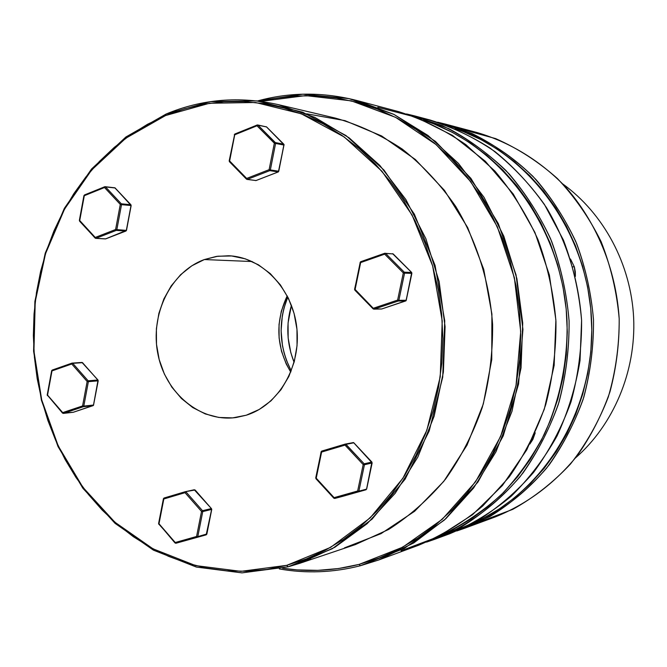 <?xml version="1.0" encoding="UTF-8"?>
<svg xmlns="http://www.w3.org/2000/svg" width="667" height="667" viewBox="0 0 667 667"><rect width="100%" height="100%" fill="white"/><g stroke="black" fill="none" stroke-linecap="round" stroke-linejoin="round"><path stroke-width="1" d="M562.756 183.942C603.702 213.457 631.049 264.282 633.65 317.892C636.051 371.511 613.565 424.662 575.546 457.87C613.565 424.662 636.051 371.511 633.65 317.892C631.049 264.282 603.702 213.457 562.756 183.942M461.122 129.098L495.623 138.603C517.926 148.433 538.511 161.739 557.387 178.514C574.904 197.073 589.486 218.142 601.142 241.721C610.839 266.358 616.858 292.021 619.193 318.718C619.318 345.506 615.683 371.619 608.287 397.04C598.849 421.586 586.26 443.897 570.518 463.982C553.268 482.416 533.992 497.549 512.69 509.388L479.456 521.944M456.753 530.982L489.861 516.55C510.805 503.618 529.69 487.519 546.506 468.259C561.814 447.432 574.02 424.479 583.125 399.4C590.245 373.503 593.697 346.957 593.505 319.768C591.162 292.68 585.251 266.575 575.754 241.446C564.349 217.325 550.058 195.614 532.875 176.296C514.34 158.688 494.039 144.422 471.978 133.5L437.669 122.211L445.106 124.029C478.756 133.975 510.047 152.943 536.093 179.698C552.384 198.824 565.916 220.16 576.688 243.697C585.668 268.151 591.27 293.513 593.505 319.768C593.73 346.123 590.512 371.886 583.85 397.082C575.313 421.519 563.832 444.014 549.391 464.574C525.955 493.638 496.565 515.449 463.99 528.489L456.753 530.982M455.119 128.631C529.323 153.152 587.56 231.899 591.554 319.86C595.773 407.804 545.131 491.646 473.528 522.961L482.416 518.726L499.4 508.879L515.458 497.148L530.398 483.633L544.055 468.451L556.245 451.742L566.842 433.683L575.696 414.457L582.691 394.264L587.752 373.337L590.804 351.901L591.804 330.198L590.737 308.471L587.619 286.968L582.491 265.941L575.404 245.614L566.466 226.221L555.778 207.962L543.472 191.037L529.698 175.621L514.632 161.856L498.449 149.883L481.324 139.795L463.465 131.674L455.111 128.631M463.99 528.489L495.147 516.975C526.83 504.235 554.102 483.925 576.972 456.036C590.779 436.485 601.776 415.116 609.938 391.913C616.308 368.009 619.393 343.563 619.184 318.568C616 268.693 596.198 221.161 564.349 185.634C539.436 160.197 509.471 142.113 477.205 132.583L445.106 124.029M185.218 491.721L164.057 498.016L163.824 498.983L159.004 523.762L175.238 542.513L196.573 536.485L201.526 511.439L185.017 492.68L163.824 498.983L185.017 492.68L185.243 491.712L185.017 492.68L186.018 491.954L202.526 510.697L211.397 508.562L195.014 490.012L185.359 491.687M194.264 489.77L211.397 508.562L202.526 510.697L202.751 511.581L201.526 511.439L202.751 511.581L202.526 510.697L201.526 511.439L202.526 510.697L186.018 491.954L185.017 492.68L201.526 511.439L196.573 536.485L175.029 542.98L175.238 542.513L175.946 543.255L206.178 534.842L175.946 543.255L206.178 534.842L206.703 534.225L211.631 509.43L202.751 511.581L197.799 536.618L206.745 534.009M164.015 498.032L163.423 498.724L163.824 498.983L164.082 498.016M158.738 523.395L163.824 498.983L163.423 498.716L164.057 498.016L185.243 491.712L194.305 489.753L195.173 490.195M158.796 524.245L158.596 523.487M211.756 509.346L206.837 534.134L197.799 536.618L197.274 537.235L197.799 536.618L196.573 536.485L197.274 537.235L196.573 536.485L197.799 536.618L202.751 511.581L211.631 509.43L206.195 534.842L175.938 543.255L175.029 542.98L175.946 543.255L158.971 524.262M211.531 508.763L195.164 490.037M175.938 543.255L206.195 534.842L206.828 534.142M71.886 363.165L52.218 370.06L51.993 370.91L71.744 363.982L72.036 363.106L72.745 363.323L71.894 363.165L71.744 363.982L72.745 363.323L82.525 362.681L97.832 380.007L88.152 380.824L88.369 381.666L87.152 381.491L88.369 381.666L83.8 406.095L93.505 405.044L98.049 380.84L88.369 381.666L88.152 380.824L87.152 381.491L88.152 380.824L72.745 363.323L88.152 380.824L97.832 380.007L82.525 362.681L72.745 363.323L71.744 363.982L87.152 381.491L82.575 405.936L87.152 381.491L71.744 363.982L51.993 370.91L47.54 395.097L62.706 412.606L82.575 405.936L83.308 406.72L93.013 405.661L83.308 406.72L63.44 413.39L73.278 412.273L93.213 405.553M82.733 362.915L81.983 362.439L72.361 363.09M97.832 380.007L98.049 380.84L97.832 380.007M98.016 380.315L93.505 405.044L83.8 406.095L83.308 406.72L83.8 406.095L82.575 405.936L83.8 406.095L88.369 381.666L98.074 380.674M51.826 370.66L52.218 370.06L71.961 363.131L81.983 362.439L98.016 380.065M81.824 362.473L82.7 362.731M47.232 394.864L51.651 370.727L52.218 370.06M93.647 404.944L93.33 405.436L93.538 404.861M62.556 413.123L63.44 413.39L83.308 406.72L82.575 405.936L62.706 412.606L63.265 413.365L47.54 395.097L47.382 395.606L51.651 370.727M98.207 380.782L93.488 405.353L73.278 412.273L62.548 413.115L62.706 412.606L62.548 413.115L47.19 394.906M63.315 413.415L73.278 412.273L93.08 405.644M114.782 187.777L105.528 186.91L121.302 203.802L130.782 204.702L114.782 187.777M120.293 204.419L104.519 187.519L84.3 195.706L79.723 220.535L95.248 237.452L115.599 229.515L120.293 204.419L115.599 229.515L126.338 230.382L131.007 205.536L121.519 204.644L116.825 229.731L121.519 204.644L120.293 204.419L121.519 204.644L121.302 203.802L120.293 204.419L121.302 203.802L105.528 186.91L104.519 187.519L120.293 204.419M130.974 205.019L131.007 205.536L130.782 204.702L121.302 203.802L121.519 204.644L131.007 205.536L126.338 230.382L116.825 229.731L116.316 230.39L116.825 229.731L115.599 229.515L116.316 230.39L125.838 231.04L116.316 230.39L95.973 238.319L105.619 238.878L125.838 231.04L126.346 230.307M104.569 186.835L84.459 194.947L84.3 195.706L104.519 187.519L104.669 186.752L105.528 186.91L104.669 186.752L104.519 187.519L105.528 186.91L115.116 187.977L131.157 205.536L126.488 230.373L105.619 238.878L95.973 238.319L116.316 230.39L115.599 229.515L95.248 237.452L95.589 238.344L79.723 220.535L79.573 221.161L95.039 237.902M126.488 230.373L126.105 230.857M104.669 186.752L83.934 195.589L79.356 220.41L95.089 238.061M115.324 188.194L130.924 204.761M105.103 238.853L105.828 238.803M84.1 195.581L84.459 194.947M114.899 187.819L105.111 186.693M95.706 238.361L105.244 238.903M283.867 144.364L266.517 126.913L258.012 125.163L275.346 142.588L283.717 144.164L275.346 142.588L274.345 143.213L257.012 125.78L234.726 134.801L229.631 160.98L246.673 178.431L269.109 169.685L274.345 143.213L269.109 169.685L246.673 178.431L247.365 179.365L255.953 180.557L278.206 171.928L269.793 170.635L247.365 179.365L269.793 170.635L269.109 169.685L269.793 170.635L270.352 169.935L278.756 171.227L283.959 145.039L275.588 143.463L270.352 169.935L269.109 169.685L270.352 169.935L275.588 143.463L274.345 143.213L275.588 143.463L275.571 142.988L258.012 125.163L257.012 125.78L274.345 143.213L275.346 142.588L275.588 143.463L283.959 145.039L283.942 144.556L278.756 171.227L270.352 169.935L269.793 170.635L278.206 171.928L278.756 171.227L278.206 171.928L256.128 180.49M234.709 134.167L229.19 160.864L246.423 179.031M255.261 180.465L247.365 179.365L246.673 178.431L246.465 179.14L247.365 179.365L246.582 179.19M283.959 145.031L278.414 171.811M278.306 171.919L256.053 180.549L247.007 179.415L246.465 179.14L246.673 178.431L229.315 160.88M246.465 179.14L229.431 161.689L234.726 134.801L257.012 125.78L257.095 125.004L257.012 125.78L258.012 125.163L257.637 124.954L266.517 126.913L283.975 144.747M234.951 134.017L234.726 134.801L234.826 134.025L257.02 125.079M257.212 124.996L266.625 126.963L283.817 144.214M265.733 126.747L266.15 126.705M288.052 566.833L286.718 565.341L240.937 571.352L195.648 565.599L153.01 548.824L114.916 522.228L82.908 487.335L58.204 445.906L41.688 399.825L33.934 351.075L35.218 301.692L45.514 253.718L64.499 209.188L91.546 170.093L125.671 138.311L165.549 115.549L166.058 114.065L125.913 136.985L91.562 168.984L64.349 208.346L45.239 253.16L34.884 301.434L33.592 351.125L41.396 400.175L58.012 446.548L82.875 488.252L115.083 523.37L153.427 550.15L196.348 567.058L241.946 572.87L288.052 566.833L241.946 572.87L196.348 567.058L153.427 550.15L115.083 523.37L82.875 488.252L58.012 446.548L41.396 400.175L33.592 351.125L34.884 301.434L45.239 253.16L64.349 208.346L91.562 168.984L125.913 136.985L166.058 114.065C201.884 99.091 239.253 95.94 278.181 104.611L314.749 117.342L349.083 137.794L379.857 165.449L405.819 199.466L425.871 238.669L439.153 281.624L445.072 326.697L443.38 372.128L434.159 416.133L417.842 457.037L395.164 493.322L367.1 523.72L334.826 547.282L299.6 563.365L288.052 566.833L310.772 559.196L288.052 566.833L332.258 548.758L372.078 519.134L405.094 479.206L429.189 430.982L442.721 377.122L444.731 320.794L435.059 265.358L414.357 214.14L384.009 170.085L345.998 135.559L302.693 112.206L256.628 100.875L210.305 101.676L166.058 114.065L165.549 115.549L147.499 124.295L130.373 134.942L114.324 147.349L99.458 161.389L85.901 176.922L73.745 193.789L63.073 211.831L53.952 230.899L46.448 250.817L40.612 271.411L36.468 292.53L34.042 313.982L33.358 335.618L34.409 357.245L37.194 378.706L41.688 399.825L47.866 420.435L55.678 440.362L65.083 459.446L76.013 477.522L88.386 494.43L102.134 510.022L117.134 524.145L133.292 536.66L150.484 547.432L168.559 556.336L187.385 563.265L206.795 568.109L226.622 570.794L246.682 571.26L266.775 569.443L286.718 565.341L306.295 558.938L325.313 550.258L343.547 539.353L360.797 526.305L376.863 511.214L391.546 494.222L404.677 475.488L416.075 455.194L425.604 433.55L433.133 410.805L438.569 387.202L441.821 363.006L442.855 338.494L441.654 313.949L438.236 289.661L432.633 265.908L424.921 242.955L415.207 221.069L403.618 200.484L390.287 181.416L375.404 164.074L359.129 148.624L341.671 135.201L323.237 123.92L304.035 114.874L284.275 108.121L264.174 103.685L243.93 101.567L223.762 101.751L203.852 104.185L184.392 108.813L165.549 115.549L209.505 103.26L255.503 102.493L301.242 113.774L344.23 136.985L381.958 171.286L412.081 215.041L432.633 265.908L442.229 320.952L440.228 376.888L426.805 430.365L402.901 478.264L370.135 517.926L330.607 547.365L286.718 565.341L288.052 566.833M360.33 565.749L359.171 564.374C333.592 570.894 308.046 572.169 282.541 568.209L297.115 569.901L317.817 570.36L338.578 568.526L359.171 564.374L379.398 557.895L399.041 549.116L417.892 538.094L435.726 524.896L452.343 509.638L467.542 492.454L481.132 473.503L492.938 452.985L502.81 431.107L510.614 408.104L516.258 384.234L519.643 359.763L520.744 334.984L519.526 310.172L516.016 285.618L510.247 261.614L502.301 238.419L492.288 216.3L480.323 195.506L466.575 176.255L451.2 158.746L434.409 143.155L416.383 129.615L397.357 118.251L377.522 109.138L357.12 102.343L336.368 97.899L315.474 95.79L294.647 96.015L274.087 98.516L260.747 101.384L305.644 95.606L351.326 100.859L395.581 117.325L436.135 144.614L470.727 181.657L497.34 226.755L514.357 277.614L520.71 331.499L516.025 385.434L500.625 436.46L475.496 481.857L442.204 519.335L402.693 547.19L359.171 564.374L360.33 565.749C333.233 572.628 306.228 573.687 279.315 568.926C306.228 573.687 333.233 572.628 360.33 565.749L404.41 548.341L444.372 520.052L477.997 481.974L503.252 435.859L518.567 384.067L522.936 329.398L516.05 274.904L498.324 223.62L470.894 178.331L435.434 141.379L394.039 114.457L349.033 98.608L302.768 94.197L257.47 100.967C290.128 92.013 323.395 91.888 357.279 100.617L393.813 114.34L427.947 135.443L458.421 163.39L484.059 197.357L503.827 236.226L516.892 278.648L522.72 323.07L521.052 367.842L511.998 411.297L495.94 451.851L473.578 488.052L445.839 518.718L413.815 542.905L378.723 559.98L360.33 565.749M204.344 259.555L216.341 256.428L228.714 255.761C262.089 257.078 292.58 288.586 296.79 327.622C301.284 366.625 278.539 405.294 246.273 415.207L236.26 417.484C200.575 422.636 165.524 393.455 157.896 354.01C149.892 314.657 170.444 271.961 204.344 259.555L252.201 261.539L204.344 259.555L217.792 256.22L231.641 255.97L245.364 258.854L258.412 264.799L270.26 273.595L280.415 284.934L288.469 298.374L294.064 313.373L296.965 329.331L297.048 345.598L294.314 361.506L288.878 376.405L280.982 389.703L270.96 400.867L259.23 409.471L246.273 415.207L232.616 417.892L218.793 417.45L205.328 413.94L192.721 407.537L181.441 398.499L171.878 387.202L164.374 374.062L159.188 359.571L156.495 344.264L156.386 328.689L158.871 313.407L163.857 298.974L171.194 285.91L180.615 274.712L191.796 265.808L204.344 259.555M287.21 295.848L281.307 311.189L279.039 324.47L279.114 338.002L281.516 351.301L286.176 363.874L290.77 372.119C276.196 347.324 275.004 321.903 287.21 295.856M377.78 107.304L416.133 117.25L452.493 135.393L485.351 161.272L513.256 194.039L534.934 232.466L549.383 275.046L555.886 319.985L554.152 365.383L544.272 409.288L526.755 449.858L502.443 485.468L472.478 514.757L438.202 536.735L401.075 550.759L418.651 545.231C441.546 535.643 462.898 522.578 482.708 506.036L509.154 477.038C524.47 455.002 536.668 430.865 545.739 404.619C552.801 377.555 556.211 349.858 555.961 321.519C553.577 293.28 547.599 266.025 538.036 239.736C526.563 214.449 512.173 191.546 494.864 171.044L465.833 144.631C444.572 130.007 422.094 118.993 398.407 111.581L357.279 100.617M299.6 563.365L355.361 544.589L388.653 529.456C409.713 515.941 428.681 499.149 445.573 479.081C460.93 457.387 473.178 433.483 482.299 407.379C489.411 380.415 492.846 352.785 492.605 324.479C489.595 282.149 476.855 241.529 455.786 206.528C440.362 184.367 422.561 165.258 402.393 149.183C381.207 135.109 358.896 124.754 335.451 118.117L278.181 104.611M306.687 113.807L344.897 120.619L381.649 135.968L415.349 159.488L444.48 190.403L467.65 227.539L483.733 269.36L491.904 314.049L491.754 359.588L483.325 403.944L467.042 445.131L443.763 481.399L414.624 511.272L381.015 533.658L344.447 547.874M294.097 362.323C286.735 343.613 285.843 324.604 291.437 305.294L288.069 322.978L288.152 337.961L290.82 352.685L294.097 362.323M426.538 542.113L460.989 527.172C482.816 513.715 502.493 496.907 520.035 476.763C536.01 454.944 548.749 430.882 558.262 404.561C565.691 377.364 569.301 349.475 569.093 320.91C566.642 292.446 560.447 265.016 550.517 238.628C538.594 213.307 523.662 190.537 505.728 170.302C486.385 151.876 465.224 136.985 442.238 125.613L406.545 113.949L414.707 115.925L448.916 128.714C470.835 140.579 490.954 155.694 509.271 174.07C526.221 194.097 540.32 216.442 551.551 241.12C560.905 266.767 566.75 293.363 569.093 320.91C569.335 348.549 565.991 375.579 559.063 401.984C550.175 427.597 538.227 451.167 523.211 472.686C498.833 503.085 468.292 525.846 434.475 539.386L426.538 542.113M423.628 120.235C501.317 145.206 562.823 228.106 567.033 321.002C567.959 360.463 560.138 399.308 544.372 434.259C532.516 456.703 518.184 476.838 501.384 494.656C483.433 510.889 463.957 524.095 442.955 534.259L453.577 529.239L471.219 518.984L487.902 506.737L503.435 492.621L517.625 476.738L530.315 459.255L541.329 440.345L550.542 420.202L557.829 399.041L563.09 377.097L566.266 354.611L567.3 331.849L566.183 309.054L562.923 286.51L557.57 264.449L550.183 243.13L540.87 222.795L529.731 203.66L516.925 185.935L502.593 169.793L486.918 155.394L470.085 142.871L452.293 132.341L433.733 123.879L423.62 120.235M422.469 118.176C446.198 124.504 468.801 134.509 490.262 148.207C510.705 163.899 528.739 182.608 544.364 204.352L563.432 240.07C573.145 265.816 579.198 292.563 581.591 320.327C581.791 348.182 578.264 375.388 570.994 401.918C561.689 427.597 549.216 451.1 533.583 472.411C516.416 492.104 497.14 508.546 475.763 521.736L441.996 536.418M434.475 539.386L449.566 533.808C471.611 524.587 492.154 512.064 511.197 496.24C529.064 478.689 544.355 458.579 557.07 435.918C568.051 412.098 575.713 386.952 580.04 360.472L581.591 320.327C578.506 279.381 566.783 241.787 546.406 207.52C531.632 186.143 514.54 167.542 495.114 151.726C474.679 137.744 453.051 127.197 430.257 120.068L414.707 115.925M574.362 266.908L570.485 259.013L574.362 266.908L572.861 266.825L574.362 266.908L575.321 271.878L575.379 276.43L574.362 266.908M535.226 432.825L532.833 439.511L529.831 444.064L535.226 432.825M287.794 296.998L283.917 308.371L282.324 315.716L281.099 330.757L282.483 345.798L284.15 353.151L286.451 360.305L291.246 370.919C279.064 346.798 277.914 322.153 287.794 296.998M353.56 442.646L345.998 444.355L364.174 463.815L371.802 462.064L353.777 442.813L345.306 444.08M342.605 496.365L365.991 489.77L334.759 498.457L342.63 496.356L334.759 498.457L334.1 497.649L357.654 490.995L363.19 464.574L345.006 445.106L321.611 452.068L316.233 478.189L334.1 497.649L316.233 478.189L321.611 452.068L321.11 451.784M333.817 498.191L334.751 498.457L358.312 491.812L357.654 490.995L358.896 491.154L364.432 464.741L372.061 462.973L364.432 464.741L358.896 491.154L366.567 489.111L371.911 462.081L364.174 463.815L345.606 444.114L345.056 444.18L345.006 445.106L345.147 444.114L321.769 451.075L321.611 452.068L321.769 451.075L345.131 444.122M321.177 451.884L315.733 477.906L316.233 478.189L315.833 477.839M321.736 451.084L321.11 451.792L315.983 478.739M315.816 478.014L315.966 478.589M321.769 451.075L321.11 451.792L321.611 452.068L345.998 444.355L353.777 442.813L372.078 462.823M345.147 444.114L345.998 444.355L345.006 445.106L363.19 464.574L357.654 490.995L334.1 497.649L334.759 498.457L333.817 498.182L334.1 497.649L333.817 498.182L315.958 478.731M316.083 478.748L333.817 498.066M371.911 462.198L366.658 489.053L365.991 489.77L366.567 489.111L358.896 491.154L358.312 491.812L358.896 491.154L357.654 490.995L358.312 491.812L365.991 489.77L334.751 498.457M363.19 464.574L364.174 463.815L363.19 464.574L364.432 464.741L363.19 464.574M352.951 442.571L353.894 442.938M364.432 464.741L364.174 463.815L364.432 464.741M372.144 462.915L366.658 489.053L365.991 489.77L342.63 496.356M371.911 462.081L353.885 442.838M360.655 261.747L354.577 289.27L355.111 289.461L354.577 289.278L354.927 290.162L360.647 262.581L384.659 254.152L403.31 272.903L411.873 273.378L406.228 300.275L398.866 300.317L404.561 273.128L403.31 272.903L397.624 300.1L398.866 300.317L398.658 300.759L398.866 300.317L397.624 300.1L398.266 301.025L397.624 300.1L373.428 308.229L374.087 309.138L355.111 289.461L354.827 290.128L373.145 308.888L373.428 308.229L397.624 300.1L403.31 272.903L384.659 254.152L360.647 262.581L355.111 289.461L373.845 309.18L398.266 301.025L405.628 300.975L398.266 301.025L374.087 309.138L381.649 309.004L406.011 300.709L411.873 273.378L404.561 273.128L398.866 300.317L406.111 300.575M384.692 253.293L384.659 254.152L385.651 253.46L393.121 253.919L385.651 253.46L404.302 272.203L411.614 272.461L392.596 253.668L411.614 272.461L404.302 272.203L385.651 253.46L384.659 254.152L384.742 253.268L360.73 261.697L360.647 262.581L360.73 261.697L360.113 262.406M354.927 290.162L373.12 308.796M354.661 289.328L354.802 290.003M381.174 309.013L373.237 308.921M360.197 262.456L354.677 289.253M411.722 272.595L406.095 300.675L381.699 308.996L373.145 308.888M403.31 272.903L404.302 272.203L403.31 272.903M404.561 273.128L404.302 272.203L404.561 273.128M381.699 308.996L405.728 300.934M384.801 253.26L385.651 253.46L384.734 253.268L360.73 261.697M411.873 273.378L411.614 272.461L411.873 273.378M411.697 272.495L393.205 253.952L384.734 253.268M175.029 542.98L158.596 523.495L163.423 498.724M105.736 238.861L125.946 231.024M79.573 221.152L83.934 195.589M115.258 188.036L114.816 187.777M256.045 180.549L255.594 180.599M229.431 161.689L229.19 160.864M234.284 134.701L257.095 125.004M284.067 145.056L284.05 144.622M418.651 545.231L378.723 559.98M353.468 442.571L345.239 444.097M405.678 300.967L406.095 300.684"/></g></svg>
